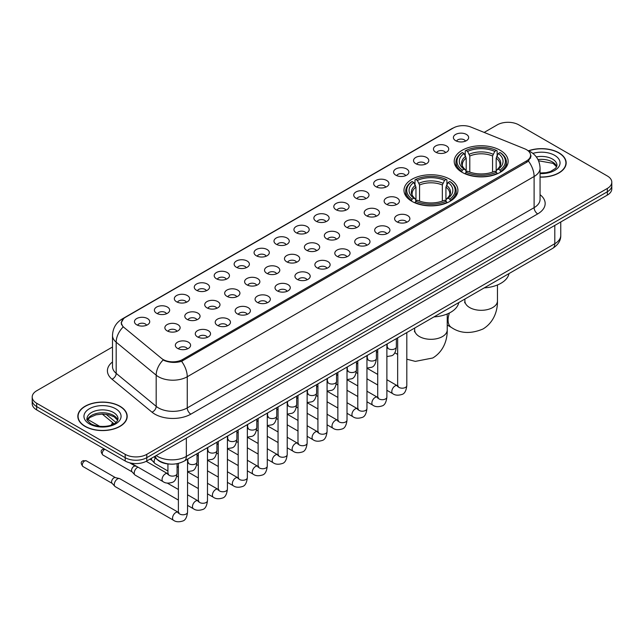 <?xml version="1.0" encoding="UTF-8"?>
<svg xmlns="http://www.w3.org/2000/svg" width="644" height="644" viewBox="0 0 644 644"><rect width="100%" height="100%" fill="white"/><g stroke="black" fill="none" stroke-linecap="round" stroke-linejoin="round"><path stroke-width="0.97" d="M450.019 179.306A26.968 15.569 0 0 0 420.629 175.933A26.968 15.569 0 0 0 403.981 190.318A26.968 15.569 0 0 0 411.878 201.322A26.968 15.569 0 0 0 441.269 204.695A26.968 15.569 0 0 0 457.916 190.318A26.968 15.569 0 0 0 450.019 179.306M500.251 150.302A26.968 15.569 0 0 0 470.861 146.929A26.968 15.569 0 0 0 454.213 161.314A26.968 15.569 0 0 0 462.11 172.326A26.968 15.569 0 0 0 491.501 175.699A26.968 15.569 0 0 0 508.148 161.314A26.968 15.569 0 0 0 500.251 150.302M435.698 152.177A7.631 4.403 180 0 1 434.185 150.929A7.631 4.403 180 0 1 436.713 145.447A7.631 4.403 180 0 1 446.493 145.938A7.631 4.403 180 0 1 448.007 150.929A7.631 4.403 180 0 1 435.698 152.177M445.568 152.628A4.58 2.64 0 0 0 444.336 151.34A4.58 2.64 0 0 0 439.82 150.672A4.58 2.64 0 0 0 436.632 152.628M415.766 163.681A7.631 4.403 180 0 1 414.253 162.433A7.631 4.403 180 0 1 416.781 156.959A7.631 4.403 180 0 1 426.561 157.45A7.631 4.403 180 0 1 428.075 162.433A7.631 4.403 180 0 1 415.766 163.681M425.628 164.14A4.58 2.64 0 0 0 424.404 162.852A4.58 2.64 0 0 0 419.888 162.183A4.58 2.64 0 0 0 416.692 164.14M395.835 175.192A7.631 4.403 180 0 1 394.321 173.944A7.631 4.403 180 0 1 396.849 168.47A7.631 4.403 180 0 1 406.63 168.961A7.631 4.403 180 0 1 408.143 173.944A7.631 4.403 180 0 1 395.835 175.192M405.696 175.651A4.58 2.64 0 0 0 404.472 174.363A4.58 2.64 0 0 0 399.956 173.687A4.58 2.64 0 0 0 396.76 175.651M375.903 186.696A7.631 4.403 180 0 1 374.381 185.456A7.631 4.403 180 0 1 376.909 179.974A7.631 4.403 180 0 1 386.69 180.465A7.631 4.403 180 0 1 388.211 185.456A7.631 4.403 180 0 1 375.903 186.696M385.764 187.154A4.58 2.64 0 0 0 384.532 185.866A4.58 2.64 0 0 0 380.024 185.198A4.58 2.64 0 0 0 376.829 187.154M355.963 198.207A7.631 4.403 180 0 1 354.45 196.959A7.631 4.403 180 0 1 356.977 191.485A7.631 4.403 180 0 1 366.758 191.976A7.631 4.403 180 0 1 368.271 196.959A7.631 4.403 180 0 1 355.963 198.207M365.832 198.666A4.58 2.64 0 0 0 364.601 197.378A4.58 2.64 0 0 0 360.093 196.71A4.58 2.64 0 0 0 356.897 198.666M336.031 209.719A7.631 4.403 180 0 1 334.518 208.471A7.631 4.403 180 0 1 337.045 202.997A7.631 4.403 180 0 1 346.826 203.488A7.631 4.403 180 0 1 348.34 208.471A7.631 4.403 180 0 1 336.031 209.719M345.9 210.177A4.58 2.64 0 0 0 344.669 208.889A4.58 2.64 0 0 0 340.153 208.213A4.58 2.64 0 0 0 336.965 210.177M316.099 221.222A7.631 4.403 180 0 1 314.586 219.982A7.631 4.403 180 0 1 317.114 214.5A7.631 4.403 180 0 1 326.894 214.991A7.631 4.403 180 0 1 328.408 219.982A7.631 4.403 180 0 1 316.099 221.222M325.961 221.681A4.58 2.64 0 0 0 324.737 220.393A4.58 2.64 0 0 0 320.221 219.725A4.58 2.64 0 0 0 317.025 221.681M296.168 232.734A7.631 4.403 180 0 1 294.654 231.486A7.631 4.403 180 0 1 297.182 226.012A7.631 4.403 180 0 1 306.963 226.503A7.631 4.403 180 0 1 308.476 231.486A7.631 4.403 180 0 1 296.168 232.734M306.029 233.192A4.58 2.64 0 0 0 304.797 231.904A4.58 2.64 0 0 0 300.289 231.236A4.58 2.64 0 0 0 297.093 233.192M276.236 244.245A7.631 4.403 180 0 1 274.714 242.997A7.631 4.403 180 0 1 277.242 237.515A7.631 4.403 180 0 1 287.023 238.006A7.631 4.403 180 0 1 288.544 242.997A7.631 4.403 180 0 1 276.236 244.245M286.097 244.696A4.58 2.64 0 0 0 284.865 243.408A4.58 2.64 0 0 0 280.357 242.74A4.58 2.64 0 0 0 277.162 244.696M256.296 255.749A7.631 4.403 180 0 1 254.783 254.501A7.631 4.403 180 0 1 257.31 249.027A7.631 4.403 180 0 1 267.091 249.518A7.631 4.403 180 0 1 268.604 254.501A7.631 4.403 180 0 1 256.296 255.749M266.165 256.207A4.58 2.64 0 0 0 264.934 254.919A4.58 2.64 0 0 0 260.426 254.251A4.58 2.64 0 0 0 257.23 256.207M236.364 267.26A7.631 4.403 180 0 1 234.851 266.012A7.631 4.403 180 0 1 237.378 260.538A7.631 4.403 180 0 1 247.159 261.029A7.631 4.403 180 0 1 248.673 266.012A7.631 4.403 180 0 1 236.364 267.26M246.233 267.719A4.58 2.64 0 0 0 245.002 266.431A4.58 2.64 0 0 0 240.486 265.755A4.58 2.64 0 0 0 237.298 267.719M216.432 278.763A7.631 4.403 180 0 1 214.919 277.524A7.631 4.403 180 0 1 217.447 272.042A7.631 4.403 180 0 1 227.227 272.533A7.631 4.403 180 0 1 228.741 277.524A7.631 4.403 180 0 1 216.432 278.763M226.294 279.222A4.58 2.64 0 0 0 225.07 277.934A4.58 2.64 0 0 0 220.554 277.266A4.58 2.64 0 0 0 217.358 279.222M196.501 290.275A7.631 4.403 180 0 1 194.987 289.027A7.631 4.403 180 0 1 197.515 283.553A7.631 4.403 180 0 1 207.296 284.044A7.631 4.403 180 0 1 208.809 289.027A7.631 4.403 180 0 1 196.501 290.275M206.362 290.734A4.58 2.64 0 0 0 205.13 289.446A4.58 2.64 0 0 0 200.622 288.778A4.58 2.64 0 0 0 197.426 290.734M176.569 301.786A7.631 4.403 180 0 1 175.047 300.539A7.631 4.403 180 0 1 177.575 295.065A7.631 4.403 180 0 1 187.356 295.556A7.631 4.403 180 0 1 188.877 300.539A7.631 4.403 180 0 1 176.569 301.786M186.43 302.245A4.58 2.64 0 0 0 185.198 300.957A4.58 2.64 0 0 0 180.69 300.281A4.58 2.64 0 0 0 177.494 302.245M156.629 313.29A7.631 4.403 180 0 1 155.115 312.05A7.631 4.403 180 0 1 157.643 306.568A7.631 4.403 180 0 1 167.424 307.059A7.631 4.403 180 0 1 168.937 312.05A7.631 4.403 180 0 1 156.629 313.29M166.498 313.749A4.58 2.64 0 0 0 165.267 312.461A4.58 2.64 0 0 0 160.758 311.793A4.58 2.64 0 0 0 157.563 313.749M136.697 324.801A7.631 4.403 180 0 1 135.184 323.554A7.631 4.403 180 0 1 137.711 318.08A7.631 4.403 180 0 1 147.492 318.571A7.631 4.403 180 0 1 149.006 323.554A7.631 4.403 180 0 1 136.697 324.801M146.566 325.26A4.58 2.64 0 0 0 145.335 323.972A4.58 2.64 0 0 0 140.819 323.304A4.58 2.64 0 0 0 137.631 325.26M455.63 140.666A7.631 4.403 180 0 1 454.117 139.418A7.631 4.403 180 0 1 456.644 133.944A7.631 4.403 180 0 1 466.425 134.435A7.631 4.403 180 0 1 467.938 139.418A7.631 4.403 180 0 1 455.63 140.666M465.499 141.125A4.58 2.64 0 0 0 464.268 139.837A4.58 2.64 0 0 0 459.76 139.168A4.58 2.64 0 0 0 456.564 141.125M386.368 204.253A7.631 4.403 180 0 1 384.854 203.005A7.631 4.403 180 0 1 387.382 197.531A7.631 4.403 180 0 1 397.163 198.022A7.631 4.403 180 0 1 398.676 203.005A7.631 4.403 180 0 1 386.368 204.253M396.237 204.712A4.58 2.64 0 0 0 395.005 203.423A4.58 2.64 0 0 0 390.497 202.755A4.58 2.64 0 0 0 387.302 204.712M366.436 215.764A7.631 4.403 180 0 1 364.923 214.516A7.631 4.403 180 0 1 367.45 209.034A7.631 4.403 180 0 1 377.231 209.533A7.631 4.403 180 0 1 378.744 214.516A7.631 4.403 180 0 1 366.436 215.764M376.297 216.215A4.58 2.64 0 0 0 375.074 214.927A4.58 2.64 0 0 0 370.558 214.259A4.58 2.64 0 0 0 367.37 216.215M346.504 227.268A7.631 4.403 180 0 1 344.991 226.02A7.631 4.403 180 0 1 347.519 220.546A7.631 4.403 180 0 1 357.299 221.037A7.631 4.403 180 0 1 358.813 226.02A7.631 4.403 180 0 1 346.504 227.268M356.365 227.726A4.58 2.64 0 0 0 355.142 226.438A4.58 2.64 0 0 0 350.626 225.77A4.58 2.64 0 0 0 347.43 227.726M326.572 238.779A7.631 4.403 180 0 1 325.059 237.531A7.631 4.403 180 0 1 327.587 232.057A7.631 4.403 180 0 1 337.367 232.548A7.631 4.403 180 0 1 338.881 237.531A7.631 4.403 180 0 1 326.572 238.779M336.434 239.238A4.58 2.64 0 0 0 335.202 237.95A4.58 2.64 0 0 0 330.694 237.274A4.58 2.64 0 0 0 327.498 239.238M306.633 250.291A7.631 4.403 180 0 1 305.119 249.043A7.631 4.403 180 0 1 307.647 243.561A7.631 4.403 180 0 1 317.428 244.052A7.631 4.403 180 0 1 318.941 249.043A7.631 4.403 180 0 1 306.633 250.291M316.502 250.741A4.58 2.64 0 0 0 315.27 249.453A4.58 2.64 0 0 0 310.762 248.785A4.58 2.64 0 0 0 307.566 250.741M286.701 261.794A7.631 4.403 180 0 1 285.187 260.546A7.631 4.403 180 0 1 287.715 255.072A7.631 4.403 180 0 1 297.496 255.563A7.631 4.403 180 0 1 299.009 260.546A7.631 4.403 180 0 1 286.701 261.794M296.57 262.253A4.58 2.64 0 0 0 295.338 260.965A4.58 2.64 0 0 0 290.822 260.297A4.58 2.64 0 0 0 287.635 262.253M266.769 273.306A7.631 4.403 180 0 1 265.256 272.058A7.631 4.403 180 0 1 267.783 266.584A7.631 4.403 180 0 1 277.564 267.075A7.631 4.403 180 0 1 279.077 272.058A7.631 4.403 180 0 1 266.769 273.306M276.63 273.764A4.58 2.64 0 0 0 275.407 272.476A4.58 2.64 0 0 0 270.891 271.8A4.58 2.64 0 0 0 267.703 273.764M246.837 284.809A7.631 4.403 180 0 1 245.324 283.569A7.631 4.403 180 0 1 247.851 278.087A7.631 4.403 180 0 1 257.632 278.578A7.631 4.403 180 0 1 259.146 283.569A7.631 4.403 180 0 1 246.837 284.809M256.698 285.268A4.58 2.64 0 0 0 255.475 283.98A4.58 2.64 0 0 0 250.959 283.312A4.58 2.64 0 0 0 247.763 285.268M226.905 296.321A7.631 4.403 180 0 1 225.384 295.073A7.631 4.403 180 0 1 227.92 289.599A7.631 4.403 180 0 1 237.7 290.09A7.631 4.403 180 0 1 239.214 295.073A7.631 4.403 180 0 1 226.905 296.321M236.767 296.779A4.58 2.64 0 0 0 235.535 295.491A4.58 2.64 0 0 0 231.027 294.823A4.58 2.64 0 0 0 227.831 296.779M206.966 307.832A7.631 4.403 180 0 1 205.452 306.584A7.631 4.403 180 0 1 207.98 301.102A7.631 4.403 180 0 1 217.761 301.601A7.631 4.403 180 0 1 219.274 306.584A7.631 4.403 180 0 1 206.966 307.832M216.835 308.283A4.58 2.64 0 0 0 215.603 306.995A4.58 2.64 0 0 0 211.095 306.327A4.58 2.64 0 0 0 207.899 308.283M187.034 319.335A7.631 4.403 180 0 1 185.52 318.088A7.631 4.403 180 0 1 188.048 312.614A7.631 4.403 180 0 1 197.829 313.105A7.631 4.403 180 0 1 199.342 318.088A7.631 4.403 180 0 1 187.034 319.335M196.903 319.794A4.58 2.64 0 0 0 195.671 318.506A4.58 2.64 0 0 0 191.155 317.838A4.58 2.64 0 0 0 187.968 319.794M167.102 330.847A7.631 4.403 180 0 1 165.589 329.599A7.631 4.403 180 0 1 168.116 324.125A7.631 4.403 180 0 1 177.897 324.616A7.631 4.403 180 0 1 179.41 329.599A7.631 4.403 180 0 1 167.102 330.847M176.963 331.306A4.58 2.64 0 0 0 175.74 330.018A4.58 2.64 0 0 0 171.224 329.342A4.58 2.64 0 0 0 168.036 331.306M396.841 221.81A7.631 4.403 180 0 1 395.327 220.562A7.631 4.403 180 0 1 397.855 215.08A7.631 4.403 180 0 1 407.636 215.571A7.631 4.403 180 0 1 409.149 220.562A7.631 4.403 180 0 1 396.841 221.81M406.702 222.261A4.58 2.64 0 0 0 405.478 220.973A4.58 2.64 0 0 0 400.962 220.304A4.58 2.64 0 0 0 397.767 222.261M376.909 233.313A7.631 4.403 180 0 1 375.396 232.065A7.631 4.403 180 0 1 377.923 226.591A7.631 4.403 180 0 1 387.704 227.082A7.631 4.403 180 0 1 389.218 232.065A7.631 4.403 180 0 1 376.909 233.313M386.77 233.772A4.58 2.64 0 0 0 385.539 232.484A4.58 2.64 0 0 0 381.031 231.816A4.58 2.64 0 0 0 377.835 233.772M356.977 244.825A7.631 4.403 180 0 1 355.456 243.577A7.631 4.403 180 0 1 357.983 238.103A7.631 4.403 180 0 1 367.764 238.594A7.631 4.403 180 0 1 369.286 243.577A7.631 4.403 180 0 1 356.977 244.825M366.839 245.284A4.58 2.64 0 0 0 365.607 243.996A4.58 2.64 0 0 0 361.099 243.319A4.58 2.64 0 0 0 357.903 245.284M337.037 256.328A7.631 4.403 180 0 1 335.524 255.088A7.631 4.403 180 0 1 338.052 249.606A7.631 4.403 180 0 1 347.832 250.097A7.631 4.403 180 0 1 349.346 255.088A7.631 4.403 180 0 1 337.037 256.328M346.907 256.787A4.58 2.64 0 0 0 345.675 255.499A4.58 2.64 0 0 0 341.167 254.831A4.58 2.64 0 0 0 337.971 256.787M317.106 267.84A7.631 4.403 180 0 1 315.592 266.592A7.631 4.403 180 0 1 318.12 261.118A7.631 4.403 180 0 1 327.901 261.609A7.631 4.403 180 0 1 329.414 266.592A7.631 4.403 180 0 1 317.106 267.84M326.975 268.298A4.58 2.64 0 0 0 325.743 267.01A4.58 2.64 0 0 0 321.227 266.342A4.58 2.64 0 0 0 318.039 268.298M297.174 279.351A7.631 4.403 180 0 1 295.66 278.103A7.631 4.403 180 0 1 298.188 272.629A7.631 4.403 180 0 1 307.969 273.12A7.631 4.403 180 0 1 309.482 278.103A7.631 4.403 180 0 1 297.174 279.351M307.035 279.81A4.58 2.64 0 0 0 305.811 278.522A4.58 2.64 0 0 0 301.295 277.846A4.58 2.64 0 0 0 298.1 279.81M277.242 290.855A7.631 4.403 180 0 1 275.729 289.615A7.631 4.403 180 0 1 278.256 284.133A7.631 4.403 180 0 1 288.037 284.624A7.631 4.403 180 0 1 289.55 289.615A7.631 4.403 180 0 1 277.242 290.855M287.103 291.313A4.58 2.64 0 0 0 285.872 290.025A4.58 2.64 0 0 0 281.364 289.357A4.58 2.64 0 0 0 278.168 291.313M257.31 302.366A7.631 4.403 180 0 1 255.789 301.118A7.631 4.403 180 0 1 258.316 295.644A7.631 4.403 180 0 1 268.097 296.135A7.631 4.403 180 0 1 269.619 301.118A7.631 4.403 180 0 1 257.31 302.366M267.171 302.825A4.58 2.64 0 0 0 265.94 301.537A4.58 2.64 0 0 0 261.432 300.869A4.58 2.64 0 0 0 258.236 302.825M237.37 313.878A7.631 4.403 180 0 1 235.857 312.63A7.631 4.403 180 0 1 238.385 307.148A7.631 4.403 180 0 1 248.165 307.639A7.631 4.403 180 0 1 249.679 312.63A7.631 4.403 180 0 1 237.37 313.878M247.24 314.328A4.58 2.64 0 0 0 246.008 313.04A4.58 2.64 0 0 0 241.5 312.372A4.58 2.64 0 0 0 238.304 314.328M217.439 325.381A7.631 4.403 180 0 1 215.925 324.133A7.631 4.403 180 0 1 218.453 318.659A7.631 4.403 180 0 1 228.234 319.15A7.631 4.403 180 0 1 229.747 324.133A7.631 4.403 180 0 1 217.439 325.381M227.308 325.84A4.58 2.64 0 0 0 226.076 324.552A4.58 2.64 0 0 0 221.56 323.884A4.58 2.64 0 0 0 218.372 325.84M197.507 336.893A7.631 4.403 180 0 1 195.993 335.645A7.631 4.403 180 0 1 198.521 330.171A7.631 4.403 180 0 1 208.302 330.662A7.631 4.403 180 0 1 209.815 335.645A7.631 4.403 180 0 1 197.507 336.893M207.368 337.351A4.58 2.64 0 0 0 206.144 336.063A4.58 2.64 0 0 0 201.628 335.387A4.58 2.64 0 0 0 198.433 337.351M177.575 348.396A7.631 4.403 180 0 1 176.062 347.156A7.631 4.403 180 0 1 178.589 341.674A7.631 4.403 180 0 1 188.37 342.165A7.631 4.403 180 0 1 189.883 347.156A7.631 4.403 180 0 1 177.575 348.396M187.436 348.855A4.58 2.64 0 0 0 186.205 347.567A4.58 2.64 0 0 0 181.697 346.899A4.58 2.64 0 0 0 178.501 348.855M524.715 148.812A13.741 7.929 180 0 1 526.551 149.706A13.741 7.929 180 0 1 530.576 155.309A13.741 7.929 180 0 1 526.551 160.92L182.574 359.513A13.741 7.929 180 0 1 161.604 358.45L123.97 327.418A13.741 7.929 180 0 1 121.483 322.869A13.741 7.929 180 0 1 125.508 317.259L453.368 127.971A13.741 7.929 180 0 1 470.965 127.085L524.715 148.812M169.638 464.066A15.263 8.815 180 0 1 158.199 460.331L153.964 456.838M540.066 177.116A24.681 14.248 0 0 0 566.165 162.892A24.681 14.248 0 0 0 558.936 152.821A24.681 14.248 0 0 0 528.531 150.768M119.969 406.251A24.681 14.248 0 0 0 93.074 403.168A24.681 14.248 0 0 0 77.835 416.33A24.681 14.248 0 0 0 85.064 426.409A24.681 14.248 0 0 0 111.959 429.492A24.681 14.248 0 0 0 127.198 416.33A24.681 14.248 0 0 0 119.969 406.251M531.115 155.888L528.426 161.064L527.09 162.038L181.568 361.316C175.82 362.966 170.177 362.757 164.623 360.696L163.141 359.98A17.807 11.914 129.5 0 0 156.186 375.186L116.178 342.197A20.35 11.753 180 0 1 112.499 335.46L112.499 366.621A20.35 11.753 0 0 0 116.178 373.359L156.186 406.348A20.35 11.753 0 0 0 158.464 407.918A20.35 11.753 0 0 0 187.251 407.918L534.109 207.658A20.35 11.753 0 0 0 540.066 199.35L540.066 168.189A20.35 11.753 180 0 1 534.109 176.496A17.807 10.28 -120 0 0 528.426 161.064M112.499 347.003L36.668 390.779A15.263 8.815 0 0 0 32.2 397.01L32.2 403.659A15.263 8.815 0 0 0 36.668 409.89L125.186 460.991L125.186 457.667A15.263 8.815 0 0 0 146.776 457.667L607.332 191.767A15.263 8.815 0 0 0 611.8 185.536A15.263 8.815 0 0 1 607.332 191.767L146.776 457.667A15.263 8.815 0 0 1 125.186 457.667L36.668 406.565L125.186 457.667L125.186 454.342A15.263 8.815 0 0 0 146.776 454.342L607.332 188.442A15.263 8.815 0 0 0 611.8 182.212A15.263 8.815 0 0 0 607.332 175.981L518.814 124.88A15.263 8.815 0 0 0 497.224 124.88L484.167 132.423M32.2 400.335A15.263 8.815 0 0 0 36.668 406.565A15.263 8.815 0 0 1 32.2 400.335M540.066 194.689A25.446 14.691 180 0 1 537.708 213.897L190.849 414.148A25.446 14.691 180 0 1 154.866 414.148A25.446 14.691 180 0 1 152.016 412.184L112.008 379.195A5.088 3.405 -50.5 0 0 116.178 373.359L116.178 342.197A17.807 11.914 129.5 0 1 123.085 327.039L121.128 322.869L123.64 318.587M32.2 397.01A15.263 8.815 0 0 0 36.668 403.241L125.186 454.342M125.186 460.991A15.263 8.815 0 0 0 146.776 460.991L607.332 195.092A15.263 8.815 0 0 0 611.8 188.861L611.8 182.212M540.066 176.971A24.424 14.104 0 0 0 565.907 162.892A24.424 14.104 0 0 0 558.759 152.926A24.424 14.104 0 0 0 528.748 150.865M85.241 426.304A24.424 14.104 0 0 0 111.863 429.355A24.424 14.104 0 0 0 126.94 416.33A24.424 14.104 0 0 0 119.784 406.356A24.424 14.104 0 0 0 93.171 403.305A24.424 14.104 0 0 0 78.093 416.33A24.424 14.104 0 0 0 85.241 426.304M461.627 172.037L462.352 170.113A24.222 13.983 0 0 1 462.352 152.523L464.01 153.481A21.88 12.63 0 0 0 464.01 169.147L465.66 170.08L466.192 172.045M466.192 171.248L466.192 158.094L464.01 153.481M465.226 155.566L465.226 150.857L465.95 150.438A24.222 13.983 0 0 1 496.411 150.438L494.745 151.404A21.88 12.63 0 0 0 467.608 151.404L469.79 156.017L469.79 172.101M492.571 172.101L492.571 156.017L494.745 151.404M484.216 287.892A27.99 16.156 0 0 0 509.002 273.587M465.226 173.437A25.237 14.571 0 0 0 497.136 173.437L496.411 172.19A24.222 13.983 0 0 1 465.95 172.19L465.226 173.864M497.136 173.864L497.136 173.437M462.352 152.523L461.627 152.934A25.237 14.571 0 0 0 455.944 162.143A25.237 14.571 0 0 0 461.627 171.36M496.411 150.438L497.136 150.857L497.136 155.566M465.95 172.19L467.608 171.224A21.88 12.63 0 0 0 494.745 171.224L496.411 172.19M464.01 169.147L462.352 170.113M467.608 151.404L465.95 150.438M465.66 156.315A19.57 11.302 0 0 0 465.66 170.08L465.749 170.145C462.972 167.456 461.837 165.629 462.352 164.671A18.829 10.868 0 0 1 466.192 158.094M500.734 171.36A25.237 14.571 0 0 0 506.417 162.143A25.237 14.571 0 0 0 500.734 152.934L500.01 152.523A24.222 13.983 0 0 1 500.01 170.113L500.734 172.037M500.01 170.113L498.343 169.147A21.88 12.63 0 0 0 498.343 153.481L500.01 152.523M498.343 153.481L496.17 158.094L496.17 171.248L496.701 170.08L498.343 169.147M496.17 158.094A18.829 10.868 0 0 1 500.01 164.671C500.517 165.637 499.39 167.464 496.613 170.145L496.701 170.08A19.57 11.302 0 0 0 496.701 156.315M496.17 172.045L496.17 171.248M411.395 201.041L412.12 199.109A24.222 13.983 0 0 1 412.12 181.519L413.786 182.477A21.88 12.63 0 0 0 413.786 198.151L415.428 199.085L415.96 201.049M415.96 200.244L415.96 187.09L413.786 182.477M414.994 184.562L414.994 179.853L415.718 179.443A24.222 13.983 0 0 1 446.187 179.443L444.521 180.4A21.88 12.63 0 0 0 417.384 180.4L419.558 185.013L419.558 201.097M442.339 201.097L442.339 185.013L444.521 180.4M433.992 316.896A27.99 16.156 0 0 0 458.769 302.583M414.994 202.433A25.237 14.571 0 0 0 446.904 202.433L446.187 201.186A24.222 13.983 0 0 1 415.718 201.186L414.994 202.868M446.904 202.868L446.904 202.433M412.12 181.519L411.395 181.93A25.237 14.571 0 0 0 405.712 191.147A25.237 14.571 0 0 0 411.395 200.356M446.187 179.443L446.904 179.853L446.904 184.562M415.718 201.186L417.384 200.228A21.88 12.63 0 0 0 444.521 200.228L446.187 201.186M413.786 198.151L412.12 199.109M417.384 180.4L415.718 179.443M415.428 185.311A19.57 11.302 0 0 0 415.428 199.085L415.525 199.141C412.74 196.452 411.605 194.633 412.12 193.667A18.829 10.868 0 0 1 415.96 187.09M450.502 200.356A25.237 14.571 0 0 0 456.185 191.147A25.237 14.571 0 0 0 450.502 181.93L449.778 181.519A24.222 13.983 0 0 1 449.778 199.109L450.502 201.041M449.778 199.109L448.119 198.151A21.88 12.63 0 0 0 448.119 182.477L449.778 181.519M448.119 182.477L445.938 187.09L445.938 200.244L446.469 199.085L448.119 198.151M445.938 187.09A18.829 10.868 0 0 1 449.778 193.667C450.293 194.633 449.158 196.46 446.381 199.141L446.469 199.085A19.57 11.302 0 0 0 446.469 185.311M445.938 201.049L445.938 200.244M167.923 471.014L155.099 463.608A4.58 2.64 -60 0 1 154.729 463.318A4.58 2.64 -60 0 1 154.149 461.515A4.58 2.64 -60 0 1 155.325 457.956M152.137 460.428A3.309 1.908 -60 0 1 151.871 460.219A3.309 1.908 -60 0 1 151.453 458.914A3.309 1.908 -60 0 1 151.517 458.254M178.388 500.074L135.168 475.119A4.58 2.64 -60 0 1 134.797 474.821A4.58 2.64 -60 0 1 134.218 473.018A4.58 2.64 -60 0 1 137.454 467.415A4.58 2.64 -60 0 1 137.993 467.158M132.205 471.939A3.309 1.908 -60 0 1 131.94 471.722A3.309 1.908 -60 0 1 131.521 470.426A3.309 1.908 -60 0 1 133.855 466.377A3.309 1.908 -60 0 1 135.192 466.087L136.753 466.441M187.549 459.172L187.549 512.141C186.921 517.454 185.271 520.424 182.606 521.052C178.823 522.22 175.788 521.954 173.486 520.255L115.228 486.631A4.58 2.64 -60 0 1 114.865 486.333A4.58 2.64 -60 0 1 114.286 484.529A4.58 2.64 -60 0 1 117.522 478.919A4.58 2.64 -60 0 1 119.365 478.524A4.58 2.64 -60 0 1 119.808 478.693L178.992 512.696M112.265 483.451A3.309 1.908 -60 0 1 112 483.233A3.309 1.908 -60 0 1 111.581 481.937A3.309 1.908 -60 0 1 113.924 477.88A3.309 1.908 -60 0 1 115.26 477.598L119.365 478.524M182.574 359.513L182.574 360.914M526.551 160.92L526.551 162.344M190.849 414.148A5.088 2.938 60 0 1 187.251 407.918L187.251 376.756A20.35 11.753 180 0 1 158.464 376.756A20.35 11.753 180 0 1 156.186 375.186L156.186 406.348A5.088 3.405 -50.5 0 1 152.016 412.184M527.847 150.479A17.807 8.34 112 0 0 527.605 150.39L530.423 151.726C536.508 155.381 539.728 160.871 540.066 168.189M181.568 361.316A17.807 10.28 60 0 1 187.251 376.756L534.109 176.496L534.109 207.658A5.088 2.938 60 0 0 537.708 213.897M123.994 318.297A17.807 10.28 -120 0 0 122.143 318.997C116.057 322.652 112.837 328.142 112.499 335.46M122.143 318.997L451.871 128.631A17.807 10.28 60 0 1 453.223 128.059M112.008 379.195A25.446 14.691 180 0 1 112.499 361.96M146.776 454.342L146.776 460.991M607.332 188.442L607.332 195.092M36.668 403.241L36.668 409.89M156.202 455.55A20.35 11.753 0 0 0 157.571 456.419A20.35 11.753 0 0 0 186.349 456.419L554.798 243.706A20.35 11.753 0 0 0 560.755 235.39C560.908 240.445 558.219 244.768 552.689 248.359L184.24 461.08A10.175 5.877 60 0 0 186.349 456.419L186.349 438.145M554.798 225.424L554.798 243.706A10.175 5.877 60 0 1 552.689 248.359M155.373 456.024A10.175 6.81 129.5 0 0 157.152 459.333L154.061 456.789M106.091 414.285L115.976 422.448M556.738 166.667A15.512 8.952 0 0 0 552.447 161.966A15.512 8.952 0 0 0 537.965 159.575M540.066 173.019L546.225 172.656L550.435 171.546L555.724 168.245L556.996 165.387A15.512 8.952 0 0 0 552.447 159.052A15.512 8.952 0 0 0 536.315 156.943M540.066 173.582A18.563 10.715 0 0 0 558.348 167.368A18.563 10.715 0 0 0 554.613 155.317A18.563 10.715 0 0 0 532.87 153.401M117.763 420.105A15.512 8.952 0 0 0 113.481 415.396A15.512 8.952 0 0 0 97.912 413.182A15.512 8.952 0 0 0 87.262 420.105M113.481 412.49A15.512 8.952 0 0 0 96.584 410.55A15.512 8.952 0 0 0 87.004 418.825C86.191 419.3 87.495 420.943 90.917 423.76C98.886 428.421 116.62 427.117 118.029 418.825A15.512 8.952 0 0 0 113.481 412.49M89.387 423.905A18.563 10.715 0 0 0 115.638 423.905A18.563 10.715 0 0 0 115.638 408.755A18.563 10.715 0 0 0 89.387 408.755A18.563 10.715 0 0 0 89.387 423.905M497.466 284.97L497.466 300.917A16.285 9.402 180 0 1 492.692 307.558A16.285 9.402 180 0 1 469.669 307.558A16.285 9.402 180 0 1 464.896 300.917L464.686 302.833M497.466 300.917C497.683 310.328 494.101 322.282 483 328.995C470.82 334.067 460.307 333.56 451.452 327.482A16.285 9.402 -60 0 1 449.44 312.96M492.571 156.017A18.829 10.868 0 0 0 469.79 156.017M493.103 154.238A19.57 11.302 0 0 0 469.259 154.238M447.234 313.974L447.234 329.913A16.285 9.402 180 0 1 442.46 336.562A16.285 9.402 180 0 1 419.437 336.562A16.285 9.402 180 0 1 414.664 329.913L414.454 331.837M442.339 185.013A18.829 10.868 0 0 0 419.558 185.013M442.871 183.234A19.57 11.302 0 0 0 419.027 183.234M406.815 332.578L406.815 385.547A4.58 2.64 180 0 1 405.269 387.527A4.58 2.64 180 0 1 398.998 387.414A4.58 2.64 180 0 1 397.654 385.547L397.509 386.537L397.92 386.199M406.815 385.547C406.187 390.86 404.545 393.83 401.88 394.458C398.097 395.625 395.054 395.36 392.751 393.669A4.58 2.64 -60 0 1 392.051 389.998A4.58 2.64 -60 0 1 395.038 385.957A4.58 2.64 -60 0 1 395.247 385.853A4.58 2.64 -60 0 1 397.332 385.732L398.258 386.102M386.883 344.089L386.883 397.05A4.58 2.64 180 0 1 385.329 399.038A4.58 2.64 180 0 1 379.066 398.926A4.58 2.64 180 0 1 377.722 397.05L377.577 398.04L377.988 397.702M386.883 397.05C386.255 402.371 384.613 405.342 381.94 405.962C378.157 407.137 375.122 406.871 372.82 405.173A4.58 2.64 -60 0 1 372.119 401.502A4.58 2.64 -60 0 1 375.106 397.469A4.58 2.64 -60 0 1 375.315 397.356A4.58 2.64 -60 0 1 377.4 397.243L378.326 397.606M366.951 355.601L366.951 408.562A4.58 2.64 180 0 1 365.398 410.542A4.58 2.64 180 0 1 359.135 410.429A4.58 2.64 180 0 1 357.79 408.562L357.645 409.552L358.056 409.214M366.951 408.562C366.323 413.883 364.673 416.853 362.009 417.473C358.225 418.64 355.182 418.383 352.888 416.684A4.58 2.64 -60 0 1 352.179 413.013A4.58 2.64 -60 0 1 355.174 408.98A4.58 2.64 -60 0 1 355.375 408.868A4.58 2.64 -60 0 1 357.46 408.747L358.394 409.117M347.019 367.104L347.019 420.073A4.58 2.64 180 0 1 345.466 422.053A4.58 2.64 180 0 1 339.203 421.941A4.58 2.64 180 0 1 337.858 420.073L337.714 421.063L338.116 420.717M347.019 420.073C346.392 425.386 344.741 428.357 342.077 428.985C338.293 430.152 335.25 429.886 332.948 428.188A4.58 2.64 -60 0 1 332.248 424.525A4.58 2.64 -60 0 1 335.242 420.484A4.58 2.64 -60 0 1 335.444 420.379A4.58 2.64 -60 0 1 337.528 420.258L338.462 420.629M327.08 378.616L327.08 431.577A4.58 2.64 180 0 1 325.534 433.565A4.58 2.64 180 0 1 319.263 433.452A4.58 2.64 180 0 1 317.927 431.577L317.774 432.567L318.184 432.229M327.08 431.577C326.452 436.898 324.809 439.868 322.145 440.488C318.361 441.663 315.319 441.398 313.016 439.699A4.58 2.64 -60 0 1 312.316 436.028A4.58 2.64 -60 0 1 315.31 431.995A4.58 2.64 -60 0 1 315.512 431.883A4.58 2.64 -60 0 1 317.597 431.77L318.53 432.132M307.148 390.119L307.148 443.088A4.58 2.64 180 0 1 305.602 445.068A4.58 2.64 180 0 1 299.331 444.956A4.58 2.64 180 0 1 297.987 443.088L297.842 444.078L298.252 443.74M307.148 443.088C306.52 448.409 304.878 451.38 302.213 451.999C298.43 453.167 295.387 452.909 293.084 451.211A4.58 2.64 -60 0 1 292.384 447.54A4.58 2.64 -60 0 1 295.371 443.507A4.58 2.64 -60 0 1 295.58 443.394A4.58 2.64 -60 0 1 297.665 443.273L298.591 443.644M287.216 401.631L287.216 454.6A4.58 2.64 180 0 1 285.662 456.58A4.58 2.64 180 0 1 279.399 456.467A4.58 2.64 180 0 1 278.055 454.6L277.91 455.582L278.321 455.244M287.216 454.6C286.588 459.913 284.938 462.883 282.273 463.511C278.49 464.678 275.455 464.413 273.153 462.714A4.58 2.64 -60 0 1 272.452 459.043A4.58 2.64 -60 0 1 275.439 455.01A4.58 2.64 -60 0 1 275.64 454.897A4.58 2.64 -60 0 1 277.733 454.785L278.659 455.155M267.284 413.142L267.284 466.103A4.58 2.64 180 0 1 265.731 468.091A4.58 2.64 180 0 1 259.468 467.971A4.58 2.64 180 0 1 258.123 466.103L257.978 467.093L258.389 466.755M267.284 466.103C266.656 471.424 265.006 474.395 262.341 475.014C258.558 476.19 255.515 475.924 253.221 474.226A4.58 2.64 -60 0 1 252.512 470.555A4.58 2.64 -60 0 1 255.507 466.522A4.58 2.64 -60 0 1 255.708 466.409A4.58 2.64 -60 0 1 257.793 466.296L258.727 466.659M247.352 424.646L247.352 477.615A4.58 2.64 180 0 1 245.799 479.595A4.58 2.64 180 0 1 239.528 479.482A4.58 2.64 180 0 1 238.191 477.615L238.047 478.605L238.449 478.267M247.352 477.615C246.724 482.928 245.074 485.898 242.41 486.526C238.626 487.693 235.583 487.428 233.281 485.737A4.58 2.64 -60 0 1 232.581 482.066A4.58 2.64 -60 0 1 235.575 478.025A4.58 2.64 -60 0 1 235.776 477.92A4.58 2.64 -60 0 1 237.861 477.8L238.795 478.17M227.413 436.157L227.413 489.118A4.58 2.64 180 0 1 225.867 491.106A4.58 2.64 180 0 1 219.596 490.994A4.58 2.64 180 0 1 218.26 489.118L218.107 490.108L218.517 489.77M227.413 489.118C226.785 494.439 225.142 497.41 222.478 498.029C218.694 499.205 215.651 498.939 213.349 497.24A4.58 2.64 -60 0 1 212.649 493.57A4.58 2.64 -60 0 1 215.643 489.537A4.58 2.64 -60 0 1 215.845 489.424A4.58 2.64 -60 0 1 217.93 489.311L218.863 489.673M104.199 448.876L102.911 449.303A3.309 1.908 60 0 1 104.57 449.464A3.309 1.908 -60 0 1 104.916 449.295M207.481 447.669L207.481 500.63A4.58 2.64 180 0 1 205.935 502.61A4.58 2.64 180 0 1 199.664 502.497A4.58 2.64 180 0 1 198.32 500.63L198.175 501.62L198.585 501.282M207.481 500.63C206.853 505.951 205.211 508.921 202.538 509.541C198.763 510.708 195.72 510.451 193.417 508.752A4.58 2.64 -60 0 1 192.717 505.081A4.58 2.64 -60 0 1 195.704 501.048A4.58 2.64 -60 0 1 195.913 500.935A4.58 2.64 -60 0 1 197.998 500.815L198.924 501.185M132.052 471.851L102.911 455.026A3.309 1.908 -60 0 1 102.404 452.378A3.309 1.908 -60 0 1 104.57 449.464M84.638 460.975A3.309 1.908 -60 0 1 86.288 460.806L82.979 460.806A3.309 1.908 60 0 1 84.638 460.975A3.309 1.908 -60 0 0 82.472 463.889A3.309 1.908 -60 0 0 82.979 466.538L112.12 483.362M187.549 512.141A4.58 2.64 180 0 1 185.995 514.121A4.58 2.64 180 0 1 179.732 514.009A4.58 2.64 180 0 1 178.388 512.141L178.243 513.131L178.654 512.785M173.486 520.255A4.58 2.64 -60 0 1 172.785 516.593A4.58 2.64 -60 0 1 175.772 512.552A4.58 2.64 -60 0 1 175.973 512.447A4.58 2.64 -60 0 1 178.066 512.326M396.35 338.623L396.35 346.883A4.58 2.64 180 0 1 394.796 348.871A4.58 2.64 180 0 1 388.525 348.758A4.58 2.64 180 0 1 387.189 346.883L387.189 343.912M376.41 350.135L376.41 358.394A4.58 2.64 180 0 1 374.864 360.374A4.58 2.64 180 0 1 368.593 360.262A4.58 2.64 180 0 1 367.257 358.394L367.257 355.424M356.478 361.638L356.478 369.906A4.58 2.64 180 0 1 354.933 371.886A4.58 2.64 180 0 1 348.662 371.773A4.58 2.64 180 0 1 347.317 369.906L347.317 366.927M336.546 373.15L336.546 381.409A4.58 2.64 180 0 1 334.993 383.397A4.58 2.64 180 0 1 328.73 383.277A4.58 2.64 180 0 1 327.385 381.409L327.385 378.439M316.615 384.661L316.615 392.921A4.58 2.64 180 0 1 315.061 394.901A4.58 2.64 180 0 1 308.798 394.788A4.58 2.64 180 0 1 307.454 392.921L307.454 389.95M296.683 396.165L296.683 404.424A4.58 2.64 180 0 1 295.129 406.412A4.58 2.64 180 0 1 288.858 406.3A4.58 2.64 180 0 1 287.522 404.424L287.522 401.454M276.743 407.676L276.743 415.935A4.58 2.64 180 0 1 275.197 417.916A4.58 2.64 180 0 1 268.926 417.803A4.58 2.64 180 0 1 267.59 415.935L267.59 412.965M256.811 419.188L256.811 427.447A4.58 2.64 180 0 1 255.266 429.427A4.58 2.64 180 0 1 248.995 429.315A4.58 2.64 180 0 1 247.65 427.447L247.65 424.476M236.879 430.691L236.879 438.95A4.58 2.64 180 0 1 235.326 440.939A4.58 2.64 180 0 1 229.063 440.826A4.58 2.64 180 0 1 227.718 438.95L227.718 435.98M216.948 442.203L216.948 450.462A4.58 2.64 180 0 1 215.394 452.442A4.58 2.64 180 0 1 209.131 452.329A4.58 2.64 180 0 1 207.787 450.462L207.787 447.491M197.016 453.706L197.016 461.973A4.58 2.64 180 0 1 195.462 463.954A4.58 2.64 180 0 1 189.191 463.841A4.58 2.64 180 0 1 187.855 461.973L187.855 458.995M112.845 424.412A3.309 1.908 -60 0 1 113.569 423.406M177.076 463.688L177.076 473.477A4.58 2.64 180 0 1 175.53 475.465A4.58 2.64 180 0 1 169.259 475.344A4.58 2.64 180 0 1 167.923 473.477L167.923 463.946M130.933 463.076L163.013 481.599A4.58 2.64 -60 0 1 162.312 477.929A4.58 2.64 -60 0 1 165.307 473.895A4.58 2.64 -60 0 1 165.508 473.783A4.58 2.64 -60 0 1 167.593 473.67L146.188 461.313M121.483 322.869L121.483 324.64M530.576 155.309L530.576 158.231M451.871 128.631L455.139 127.11M184.24 461.08C176.054 465.193 167.867 465.193 159.672 461.08L157.152 459.333M560.755 235.39L560.755 221.979M114.044 423.792L102.251 414.068M556.658 166.844L553.083 163.359L538.537 160.783M565.907 164.936L565.907 162.892M117.691 420.274L114.117 416.797L108.659 414.736L102.501 414.068L95.94 414.841L89.814 417.505L87.343 420.274M126.94 418.367L126.94 416.33M78.093 418.367L78.093 416.33M451.452 327.482L447.234 325.043M455.944 166.804L455.944 162.143M506.417 166.804L506.417 162.143M464.896 299.049L464.896 300.917M447.234 329.913C447.451 339.324 443.877 351.278 432.768 357.992L415.332 361.381L406.815 359.191M397.654 354.425L394.788 352.767M405.712 195.8L405.712 191.147M456.185 195.8L456.185 191.147M414.664 328.046L414.664 329.913M392.751 393.669L386.883 390.28M377.722 384.991L366.951 378.769M357.79 373.48L356.204 372.57M397.654 337.867L397.654 385.547M397.332 385.732L386.883 379.702M377.722 374.414L366.951 368.191M372.82 405.173L366.951 401.784M357.79 396.495L347.019 390.28M337.858 384.991L336.273 384.074M377.722 349.378L377.722 397.05M377.4 397.243L366.951 391.214M357.79 385.925L347.019 379.702M352.888 416.684L347.019 413.295M337.858 408.006L327.08 401.784M317.927 396.495L316.341 395.585M357.79 360.882L357.79 408.562M357.46 408.747L347.019 402.717M337.858 397.429L327.08 391.214M332.948 428.188L327.08 424.807M317.927 419.518L307.148 413.295M297.987 408.006L296.409 407.089M337.858 372.393L337.858 420.073M337.528 420.258L327.08 414.229M317.927 408.94L307.148 402.717M313.016 439.699L307.148 436.31M297.987 431.021L287.216 424.807M278.055 419.518L276.469 418.6M317.927 383.904L317.927 431.577M317.597 431.77L307.148 425.732M297.987 420.452L287.216 414.229M293.084 451.211L287.216 447.822M278.055 442.533L267.284 436.31M258.123 431.021L256.537 430.111M297.987 395.408L297.987 443.088M297.665 443.273L287.216 437.244M278.055 431.955L267.284 425.732M273.153 462.714L267.284 459.333M258.123 454.044L247.352 447.822M238.191 442.533L236.606 441.615M278.055 406.919L278.055 454.6M277.733 454.785L267.284 448.755M258.123 443.466L247.352 437.244M253.221 474.226L247.352 470.836M238.191 465.548L227.413 459.333M218.26 454.044L216.674 453.126M258.123 418.431L258.123 466.103M257.793 466.296L247.352 460.259M238.191 454.97L227.413 448.755M233.281 485.737L227.413 482.348M218.26 477.059L207.481 470.836M198.32 465.548L196.742 464.638M238.191 429.934L238.191 477.615M237.861 477.8L227.413 471.77M218.26 466.481L207.481 460.259M213.349 497.24L207.481 493.851M198.32 488.563L187.549 482.348M178.388 477.059L176.802 476.141M149.939 459.164L151.984 460.347M218.26 441.446L218.26 489.118M217.93 489.311L207.481 483.282M198.32 477.993L187.549 471.77M151.871 460.219L154.729 463.318M193.417 508.752L187.549 505.363M198.32 452.949L198.32 500.63M197.998 500.815L187.549 494.785M178.388 489.496L167.335 483.121M131.94 471.722L134.797 474.821M129.5 462.738L135.361 466.127M102.911 455.026C100.593 452.144 100.593 450.236 102.911 449.303M178.388 463.398L178.388 512.141M112 483.233L114.865 486.333M86.288 460.806L115.429 477.631M82.979 466.538C80.653 463.656 80.653 461.748 82.979 460.806M387.793 347.438L386.859 347.076M386.883 356.559L391.407 355.794C394.072 355.174 395.722 352.204 396.35 346.883M377.722 352.373L376.41 351.616M387.447 347.535L387.044 347.873L387.189 346.883M367.861 358.95L366.927 358.579M366.951 368.062L371.475 367.305C374.14 366.686 375.782 363.715 376.41 358.394M357.79 363.884L356.478 363.127M367.515 359.046L367.104 359.384L367.257 358.394M347.921 370.461L346.995 370.091M347.019 379.574L351.535 378.817C354.208 378.189 355.85 375.219 356.478 369.906M337.858 375.396L336.546 374.639M347.583 370.55L347.172 370.888L347.317 369.906M327.989 381.964L327.063 381.602M327.08 391.085L331.604 390.32C334.268 389.701 335.918 386.73 336.546 381.409M317.927 386.899L316.615 386.142M327.651 382.061L327.241 382.399L327.385 381.409M308.057 393.476L307.124 393.106M307.148 402.589L311.672 401.832C314.336 401.204 315.987 398.233 316.615 392.921M297.987 398.411L296.683 397.654M307.719 393.573L307.309 393.911L307.454 392.921M288.126 404.987L287.192 404.617M287.216 414.1L291.74 413.335C294.405 412.715 296.055 409.745 296.683 404.424M278.055 409.914L276.743 409.157M287.779 405.076L287.377 405.414L287.522 404.424M268.194 416.491L267.26 416.129M267.284 425.604L271.808 424.847C274.473 424.227 276.115 421.257 276.743 415.935M258.123 421.426L256.811 420.669M267.848 416.588L267.437 416.926L267.59 415.935M248.254 428.002L247.328 427.632M247.352 437.115L251.868 436.358C254.541 435.73 256.183 432.76 256.811 427.447M238.191 432.937L236.879 432.18M247.916 428.099L247.505 428.437L247.65 427.447M228.322 439.506L227.396 439.144M227.413 448.626L231.937 447.862C234.601 447.242 236.251 444.271 236.879 438.95M218.26 444.441L216.948 443.684M227.984 439.602L227.573 439.941L227.718 438.95M208.39 451.017L207.457 450.647M207.481 460.13L212.005 459.373C214.669 458.753 216.32 455.783 216.948 450.462M198.32 455.952L197.016 455.195M208.052 451.114L207.642 451.452L207.787 450.462M188.459 462.529L187.525 462.159M187.549 471.641L192.073 470.885C194.738 470.257 196.388 467.286 197.016 461.973M178.388 467.464L177.076 466.707M188.112 462.617L187.71 462.956L187.855 461.973M111.235 425.072L112.611 422.617M168.519 474.032L167.593 473.67M163.013 481.599C165.267 483.29 168.309 483.555 172.141 482.388C174.806 481.768 176.448 478.798 177.076 473.477M168.181 474.129L167.77 474.467L167.923 473.477M87.801 419.469L99.715 426.352"/></g></svg>
